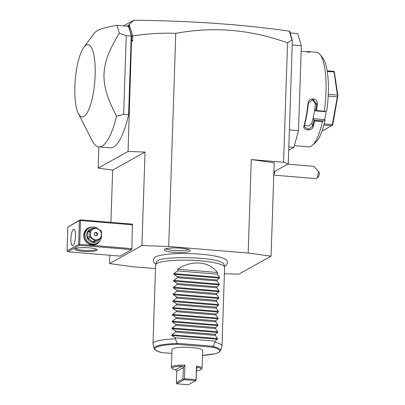 <?xml version="1.0" encoding="UTF-8"?>
<svg xmlns="http://www.w3.org/2000/svg" width="405" height="405" viewBox="0 0 405 405"><rect width="100%" height="100%" fill="white"/><g stroke="black" fill="none" stroke-linecap="round" stroke-linejoin="round"><path stroke-width="0.61" d="M224.4 273.689L238.712 274.205L271.082 256.178L248.189 253.049L168.708 246.498L141.927 245.536L109.558 263.559L132.45 266.687L155.495 268.586M224.421 266.348L224.81 266.146C227.883 264.819 227.792 260.744 226.294 260.005A36.48 6.267 -178.1 0 0 192.517 253.682A36.48 6.267 -178.1 0 0 155.323 256.983A36.48 6.267 -178.1 0 0 154.416 257.62A36.48 6.267 -178.1 0 0 154.366 257.671M164.678 249.191A13.076 2.248 1.9 0 1 178.458 248.027A13.076 2.248 1.9 0 1 190.239 250.432A13.076 2.248 1.9 0 1 189.773 251.257A13.076 2.248 1.9 0 1 174.687 252.35A13.076 2.248 1.9 0 1 164.227 249.566A13.076 2.248 1.9 0 1 164.678 249.191M273.881 171.882L288.269 163.873L283.576 162.248L251.287 159.585L274.185 162.714L271.082 256.178M128.066 151.46L98.157 168.115L112.656 170.1L145.03 152.072L128.066 151.46L131.645 36.511L132.764 35.959C146.894 33.691 161.231 32.82 175.78 33.347C213.384 26.34 250.639 29.509 287.54 42.859L283.576 162.248M175.78 33.347L168.708 246.498M248.189 253.049L251.287 159.585M289.286 31.251L289.737 31.286L292.354 40.621L288.269 163.873M292.354 40.621L291.909 39.958L287.54 42.859M288.831 146.949L293.914 147.369L288.719 150.26M289.398 129.883L298.5 130.638L293.914 147.369M290.051 32.886L297.69 33.514L301.32 45.669L298.5 130.638M301.32 45.669L292.213 44.92M307.339 52.25L308.013 51.643A47.461 12.849 94.7 0 1 308.807 51.617L316.594 52.26A47.461 12.849 94.7 0 1 320.036 54.462A47.461 12.849 94.7 0 1 324.299 111.198L324.638 111.598L326.739 110.793A44.008 11.912 94.7 0 0 322.81 58.016L320.036 54.462M312.255 99.357L315.429 103.908A42.282 11.446 94.7 0 1 313.981 113.982L313.141 118.64L324.729 119.597L325.053 120.108L322.952 120.918L322.415 121.591L314.634 120.953A47.461 12.849 94.7 0 1 313.267 126.542C312.098 131.504 302.292 130.714 303.993 125.778A47.461 12.849 -85.3 0 0 308.053 103.321C308.387 97.008 318.188 97.838 317.328 104.085A47.461 12.849 94.7 0 1 316.513 110.56L324.299 111.198M322.415 121.591A47.461 12.849 94.7 0 1 312.554 145.248A47.461 12.849 94.7 0 1 311.141 146.291A47.461 12.849 94.7 0 1 308.797 146.858L294.379 145.673M308.807 51.617A47.461 12.849 94.7 0 1 309.79 51.84L301.138 51.268M307.354 52.139A46.945 12.707 94.7 0 1 309 52.23M309.79 51.84L309.385 52.189M325.053 120.108A44.008 11.912 94.7 0 1 315.875 142.201L312.554 145.248M324.729 119.597L326.288 110.965M304.469 125.261L308.731 126.011L311.951 123.14A42.282 11.446 94.7 0 0 313.981 113.982L314.822 109.325L315.804 110.874L316.513 110.56M313.141 118.64L314.123 120.26A46.945 12.707 94.7 0 1 312.68 126.203L308.433 129.236L304.363 126.947L304.398 125.52A46.945 12.707 -85.3 0 0 308.418 103.305L312.888 99.347L316.695 103.989A46.945 12.707 94.7 0 1 315.824 110.833M322.952 120.918L314.118 120.189M314.123 120.26L314.634 120.953M313.267 126.542L312.68 126.203L311.951 123.14M303.993 125.778L304.398 125.52M308.053 103.321L308.418 103.305M317.328 104.085L315.429 103.908M315.804 110.874L324.638 111.598M322.284 130.283L323.514 130.385L332.728 125.008L337.805 96.01L337.345 96.861L332.328 124.608L332.525 125.206M323.853 125.074L331.862 125.732M324.152 123.935L332.328 124.608M328.197 96.106L337.345 96.861M328.283 94.34L337.406 95.094L337.805 96.01M327.184 70.819L333.669 71.356L334.302 71.71L334.074 71.994L337.406 95.094M334.302 71.71L337.962 96.076M327.281 71.437L334.074 71.994M290.061 32.932L289.317 31.276L291.909 39.958M289.317 31.276L289.114 31.104C242.109 24.411 190.315 20.797 133.731 20.25L129.291 24.584L132.673 35.913M131.529 40.014L132.597 41.042L132.764 35.959M131.731 41.006L132.597 41.042M145.03 152.072L141.927 245.536M112.656 170.1L110.924 222.355M109.831 255.241L109.558 263.559M79.441 245.319L67.837 251.778L119.996 256.076L131.6 249.617L131.873 248.635L132.445 224.127L80.286 219.829L67.827 227.073L67.038 250.862L78.641 244.402L79.441 245.319L131.6 249.617M98.157 168.115L98.861 146.878M131.645 36.511L128.506 25.292L126.912 26.178M78.362 113.552L92.269 140.869A64.719 17.521 -85.3 0 0 98.83 146.878L110.337 147.825A64.719 17.521 -85.3 0 0 128.608 114.721L131.215 36.04A64.719 17.521 -85.3 0 0 128.218 26.285L116.716 25.338C106.981 27.049 100.455 28.831 97.144 30.679L94.664 32.684L83.815 47.395A36.242 9.811 94.7 0 1 86.199 45.112A36.242 9.811 94.7 0 1 95.17 75.143A36.242 9.811 94.7 0 1 83.835 116.483A36.242 9.811 94.7 0 1 78.362 113.552A36.242 9.811 94.7 0 1 75.239 79.993A36.242 9.811 94.7 0 1 83.815 47.395M123.576 25.905L133.731 20.25M128.972 27.565L128.891 24.923L128.506 25.292M128.891 24.923L129.291 24.584M98.83 146.878A64.719 17.521 -85.3 0 0 102.035 146.099A64.719 17.521 -85.3 0 0 116.518 116.245C106.049 95.474 104.014 86.437 103.958 74.216C104.824 62.031 107.452 53.156 119.278 33.19L126.249 35.63L131.215 36.04M119.278 33.19A64.719 17.521 -85.3 0 0 116.716 25.338M126.249 35.63L123.636 114.311L128.608 114.721M116.518 116.245L123.636 114.311M75.295 248.685A11.218 1.929 1.9 0 1 86.7 247.668A11.218 1.929 1.9 0 1 97.109 249.601A11.218 1.929 1.9 0 1 96.82 250.462A11.218 1.929 1.9 0 1 83.476 251.368A11.218 1.929 1.9 0 1 75.031 248.873A11.218 1.929 1.9 0 1 75.295 248.685M67.837 251.778L67.038 250.862M80.286 219.829L79.982 220.153L80.504 220.543L132.658 224.841M131.873 248.635L79.714 244.336L80.504 220.543M99.903 240.96A9.062 8.581 -119.1 0 1 89.981 244.468A9.062 8.581 -119.1 0 1 83.749 235.295A9.062 8.581 -119.1 0 1 92.163 227.063M79.714 244.336L79.162 244.792M78.641 244.402L79.431 220.614L67.827 227.073M72.91 245.506A8.196 2.217 94.7 0 1 72.505 245.607A8.196 2.217 94.7 0 1 70.916 237.988A8.196 2.217 94.7 0 1 73.447 229.367A8.196 2.217 94.7 0 1 73.852 229.265A8.196 2.217 94.7 0 1 75.441 236.885A8.196 2.217 94.7 0 1 72.91 245.506M79.431 220.614L79.982 220.153M96.415 249.166A10.353 1.777 1.9 0 1 96.02 249.541A10.353 1.777 1.9 0 1 84.888 250.452A10.353 1.777 1.9 0 1 75.75 248.483M86.503 247.663L80.985 247.688M83.167 247.617A6.905 6.541 60.9 0 0 84.908 247.617M101.539 235.538A8.632 8.176 -119.1 0 1 101.544 236.236A8.632 8.176 -119.1 0 1 97.463 243.096L96.517 243.618A8.632 8.176 -119.1 0 1 88.082 243.197A8.632 8.176 -119.1 0 1 84.043 235.396A8.632 8.176 -119.1 0 1 88.123 228.541L89.065 228.015A8.632 8.176 -119.1 0 1 96.076 227.681M97.463 243.096A8.632 8.176 -119.1 0 1 89.029 242.671A8.632 8.176 -119.1 0 1 84.984 234.875A8.632 8.176 -119.1 0 1 89.065 228.015M99.817 238.945A7.249 6.865 -119.1 0 1 91.874 242.17A7.249 6.865 -119.1 0 1 86.695 234.768A7.249 6.865 -119.1 0 1 94.127 228.228M90.614 229.989L95.302 227.64A6.647 6.293 60.9 0 1 95.904 227.666A6.647 6.293 60.9 0 1 96.501 227.742L101.007 230.845A6.647 6.293 60.9 0 1 101.569 231.959L101.392 237.411A6.647 6.293 60.9 0 1 100.759 238.423L94.031 241.901A6.647 6.293 -119.1 0 1 92.836 241.805L88.325 238.697A6.647 6.293 -119.1 0 1 87.764 237.588L87.946 232.136A6.647 6.293 -119.1 0 1 88.579 231.123L90.614 229.989A6.647 6.293 60.9 0 0 89.981 231.002L87.946 232.136M94.031 241.901L100.759 238.423M92.836 241.805L94.871 240.671A6.647 6.293 60.9 0 0 95.469 240.747A6.647 6.293 60.9 0 0 96.066 240.767M88.325 238.697L90.361 237.563L94.871 240.671M87.764 237.588L89.799 236.454A6.647 6.293 60.9 0 0 90.361 237.563M89.799 236.454L89.981 231.002M95.636 239.821A5.781 5.478 60.9 0 0 101.371 234.586A5.781 5.478 60.9 0 0 96.015 228.435A5.781 5.478 60.9 0 0 90.28 233.67A5.781 5.478 60.9 0 0 95.636 239.821M94.168 233.994A1.726 1.635 60.9 0 0 96.663 235.634A1.726 1.635 60.9 0 0 96.674 232.703A1.726 1.635 60.9 0 0 94.168 233.994M96.41 235.75A1.726 1.635 60.9 0 0 96.997 234.535A1.726 1.635 -119.1 0 0 94.755 232.774M273.79 174.595A6.04 1.635 -85.3 0 0 274.924 171.3M273.775 175.127L316.128 178.615A6.04 1.635 -85.3 0 0 316.609 178.413A6.04 1.635 -85.3 0 0 318.122 173.932A6.04 1.635 -85.3 0 0 318.325 171.29L319.444 172.829A4.313 1.169 94.7 0 1 318.269 176.889L316.609 178.413M287.752 164.157L313.926 166.313L318.325 171.29M217.419 272.494L177.679 269.219C191.904 259.757 208.894 261.154 217.419 272.494L217.363 274.19L219.48 277.359L219.454 278.083L217.171 279.971L217.136 280.984L219.252 284.158L219.226 284.877L216.943 286.77L216.913 287.783L219.029 290.957L219.004 291.676L216.721 293.564L216.685 294.582L218.801 297.751L218.776 298.475L216.493 300.363L216.462 301.376L218.578 304.55L218.553 305.269L216.27 307.162L216.235 308.175L218.351 311.349L218.325 312.068L216.042 313.956L216.007 314.974L218.123 318.143L218.103 318.867L215.819 320.755L215.784 321.767L217.9 324.942L217.875 325.66L215.592 327.549L215.556 328.566L217.672 331.741L217.652 332.459L215.364 334.348L215.333 335.365L217.45 338.534L217.424 339.258L171.847 335.502L175.4 337.871L175.365 338.889L177.137 343.293L213.055 346.255L213.197 346.528A33.301 5.721 1.9 0 1 220.593 350.669L221.955 346.255A34.516 5.928 -178.1 0 0 222.001 345.976L224.613 267.3A34.516 5.928 -178.1 0 0 224.583 267.022A34.516 5.928 -178.1 0 0 194.294 260.4A34.516 5.928 -178.1 0 0 156.993 263.427A34.516 5.928 -178.1 0 0 155.662 264.733L156.512 261.974A33.757 5.802 1.9 0 1 157.818 260.693A33.757 5.802 1.9 0 1 158.233 260.476A33.757 5.802 1.9 0 1 158.34 260.43M222.223 262.561A33.757 5.802 1.9 0 1 222.294 262.602A33.757 5.802 1.9 0 1 223.914 264.207L224.583 267.022M155.662 264.733A34.516 5.928 -178.1 0 0 155.611 265.012L153.004 343.688A34.516 5.928 -178.1 0 0 153.029 343.966L154.097 348.467A33.301 5.721 1.9 0 1 176.853 343.531L177.137 343.293M217.424 339.258L215.141 341.147L215.106 342.164A34.516 5.928 -178.1 0 1 222.001 345.976M177.679 269.219L177.623 270.915L173.897 273.603L173.872 274.327L177.43 276.696L177.395 277.714L173.674 280.402L173.649 281.126L177.203 283.495L177.172 284.507L173.446 287.201L173.421 287.92L176.98 290.289L176.944 291.306L173.224 293.995L173.198 294.718L176.752 297.088L176.722 298.105L172.996 300.793L172.97 301.512L176.529 303.887L176.494 304.899L172.768 307.592L172.748 308.311L176.302 310.681L176.271 311.698L172.545 314.386L172.52 315.11L176.079 317.479L176.043 318.492L172.317 321.185L172.297 321.904L175.851 324.278L175.816 325.291L172.095 327.984L172.069 328.703L175.628 331.072L175.593 332.09L171.867 334.778L171.847 335.502M175.365 338.889A34.516 5.928 -178.1 0 0 154.386 342.103A34.516 5.928 -178.1 0 0 153.004 343.688M175.4 337.871L215.141 341.147M175.593 332.09L215.333 335.365M175.628 331.072L215.364 334.348M175.816 325.291L215.556 328.566M175.851 324.278L215.592 327.549M176.043 318.492L215.784 321.767M176.079 317.479L215.819 320.755M176.271 311.698L216.007 314.974M176.302 310.681L216.042 313.956M176.494 304.899L216.235 308.175M176.529 303.887L216.27 307.162M176.722 298.105L216.462 301.376M176.752 297.088L216.493 300.363M176.944 291.306L216.685 294.582M176.98 290.289L216.721 293.564M177.172 284.507L216.913 287.783M177.203 283.495L216.943 286.77M177.395 277.714L217.136 280.984M177.43 276.696L217.171 279.971M177.623 270.915L217.363 274.19M213.055 346.255L215.106 342.164M213.197 346.528L212.478 347.212L177.172 344.306L176.853 343.531M154.097 348.467C154.685 350.188 157.267 351.565 161.833 352.593L171.847 353.443M196.491 366.049L196.076 380.361L195.747 380.639L184.159 379.682L176.772 383.793L176.372 382.654L176.752 370.843L175.431 369.826A14.499 2.491 -178.1 0 1 172.429 368.585A14.499 2.491 -178.1 0 1 182.098 366.11L183.247 367.229L184.903 365.092A15.36 2.638 -178.1 0 0 171.391 367.264L171.983 349.419A15.36 2.638 1.9 0 1 191.636 347.536A15.36 2.638 1.9 0 1 202.682 350.441L202.095 368.282A15.36 2.638 -178.1 0 0 196.491 366.049L196.607 368.327L197.341 367.537L197.994 367.421A14.499 2.491 -178.1 0 1 200.966 369.532L201.842 368.732A15.36 2.638 -178.1 0 0 202.095 368.282M196.04 379.642L184.452 378.685L184.903 365.092M171.391 367.264A15.36 2.638 -178.1 0 0 171.609 367.73L172.429 368.585M176.372 382.654L182.959 378.989L184.159 379.682M183.951 379.358L184.452 378.685M196.076 380.361L196.607 368.327M196.516 370.772A14.499 2.491 -178.1 0 0 200.966 369.532M176.772 383.793L188.365 384.75L195.747 380.639M182.959 378.989L183.338 367.603L176.752 371.269M183.247 367.229L183.338 367.603M165.761 248.776A12.079 2.076 -178.1 0 0 177.213 250.599A12.079 2.076 -178.1 0 0 188.76 249.541M217.45 338.534L171.867 334.778M217.652 332.459L172.069 328.703M217.672 331.741L172.095 327.984M217.875 325.66L172.297 321.904M217.9 324.942L172.317 321.185M218.103 318.867L172.52 315.11M218.123 318.143L172.545 314.386M218.325 312.068L172.748 308.311M218.351 311.349L172.768 307.592M218.553 305.269L172.97 301.512M218.578 304.55L172.996 300.793M218.776 298.475L173.198 294.718M218.801 297.751L173.224 293.995M219.004 291.676L173.421 287.92M219.029 290.957L173.446 287.201M219.226 284.877L173.649 281.126M219.252 284.158L173.674 280.402M219.454 278.083L173.872 274.327M219.48 277.359L173.897 273.603M162.187 352.649A32.466 5.579 1.9 0 1 177.172 344.306M212.478 347.212A32.466 5.579 1.9 0 1 202.52 355.352L214.847 353.818L218.067 352.821L220.593 350.669M196.729 368.125L197.994 367.421M182.098 366.11L175.431 369.826M158.233 260.476C162.521 256.522 211.531 256.385 222.294 262.602M154.416 257.62L153.176 260.187L153.976 262.511L155.864 264.075"/></g></svg>
